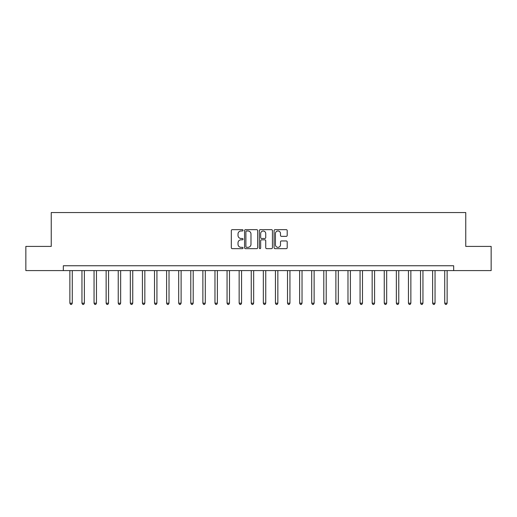 <?xml version="1.0" encoding="UTF-8"?>
<svg xmlns="http://www.w3.org/2000/svg" width="517" height="517" viewBox="0 0 517 517"><rect width="100%" height="100%" fill="white"/><g stroke="black" fill="none" stroke-linecap="round" stroke-linejoin="round"><path stroke-width="0.78" d="M243.022 230.323A0.666 0.666 0 0 0 242.357 229.658L232.269 229.658A0.95 0.95 0 0 0 231.319 230.608L231.319 247.701A0.95 0.95 0 0 0 232.269 248.651L242.357 248.651A0.666 0.666 0 0 0 243.022 247.986A0.666 0.666 0 0 0 242.357 247.32L241.051 247.32A3.037 3.037 0 0 1 238.014 244.282L238.014 242.854A3.037 3.037 0 0 1 241.051 239.817L242.357 239.817A0.666 0.666 0 0 0 243.022 239.151A0.666 0.666 0 0 0 242.357 238.486L241.051 238.486A3.037 3.037 0 0 1 238.014 235.448L238.014 234.027A3.037 3.037 0 0 1 241.051 230.989L242.357 230.989A0.666 0.666 0 0 0 243.022 230.323M286.25 236.353A0.95 0.95 0 0 0 287.2 235.403L287.2 230.608A0.95 0.95 0 0 0 286.25 229.658L275.044 229.658A0.95 0.95 0 0 0 274.094 230.608L274.094 247.701A0.95 0.95 0 0 0 275.044 248.651L286.25 248.651A0.95 0.95 0 0 0 287.2 247.701L287.2 241.904A0.95 0.95 0 0 0 286.25 240.954L281.455 240.954A0.95 0.95 0 0 0 280.505 241.904L280.505 244.78A2.54 2.54 0 0 1 277.965 247.32A2.54 2.54 0 0 1 275.425 244.78L275.425 233.529A2.54 2.54 0 0 1 277.965 230.989A2.54 2.54 0 0 1 280.505 233.529L280.505 235.403A0.95 0.95 0 0 0 281.455 236.353L286.25 236.353M63.332 270.591L25.85 270.591L25.85 246.409L51.241 246.409L51.241 212.552L465.759 212.552L465.759 246.409L491.15 246.409L491.15 270.591L453.668 270.591L453.668 265.757L63.332 265.757L63.332 270.591L453.668 270.591M257.666 230.608A0.95 0.95 0 0 0 256.723 229.658L245.517 229.658A0.95 0.95 0 0 0 244.567 230.608L244.567 247.701A0.95 0.95 0 0 0 245.517 248.651L256.723 248.651A0.95 0.95 0 0 0 257.666 247.701L257.666 230.608M260.277 229.658L271.483 229.658A0.95 0.95 0 0 1 272.433 230.608L272.433 247.701A0.95 0.95 0 0 1 271.483 248.651L266.688 248.651A0.95 0.95 0 0 1 265.738 247.701L265.738 240.767A0.95 0.95 0 0 0 264.788 239.817L261.608 239.817A0.95 0.95 0 0 0 260.658 240.767L260.658 247.986A0.666 0.666 0 0 1 259.993 248.651A0.666 0.666 0 0 1 259.334 247.986L259.334 230.608A0.95 0.95 0 0 1 260.277 229.658M246.557 230.989A0.666 0.666 0 0 0 245.898 231.648L245.898 246.654A0.666 0.666 0 0 0 246.557 247.32L247.934 247.32A3.037 3.037 0 0 0 250.978 244.282L250.978 234.027A3.037 3.037 0 0 0 247.934 230.989L246.557 230.989M265.738 233.574A2.54 2.54 0 0 0 263.198 231.034A2.54 2.54 0 0 0 260.658 233.574L260.658 237.536A0.95 0.95 0 0 0 261.608 238.486L264.788 238.486A0.95 0.95 0 0 0 265.738 237.536L265.738 233.574M69.866 270.591L69.866 303.195L72.283 303.195L72.283 270.591M72.283 303.195L71.559 304.448L70.59 304.448L69.866 303.195M81.957 270.591L81.957 303.195L84.374 303.195L84.374 270.591M84.374 303.195L83.651 304.448L82.681 304.448L81.957 303.195M94.049 270.591L94.049 303.195L96.466 303.195L96.466 270.591M96.466 303.195L95.742 304.448L94.773 304.448L94.049 303.195M106.14 270.591L106.14 303.195L108.557 303.195L108.557 270.591M108.557 303.195L107.833 304.448L106.864 304.448L106.14 303.195M118.231 270.591L118.231 303.195L120.648 303.195L120.648 270.591M120.648 303.195L119.925 304.448L118.955 304.448L118.231 303.195M130.323 270.591L130.323 303.195L132.746 303.195L132.746 270.591M132.746 303.195L132.016 304.448L131.053 304.448L130.323 303.195M142.414 270.591L142.414 303.195L144.838 303.195L144.838 270.591M144.838 303.195L144.107 304.448L143.144 304.448L142.414 303.195M154.512 270.591L154.512 303.195L156.929 303.195L156.929 270.591M156.929 303.195L156.199 304.448L155.236 304.448L154.512 303.195M166.603 270.591L166.603 303.195L169.02 303.195L169.02 270.591M169.02 303.195L168.296 304.448L167.327 304.448L166.603 303.195M178.695 270.591L178.695 303.195L181.112 303.195L181.112 270.591M181.112 303.195L180.388 304.448L179.418 304.448L178.695 303.195M190.786 270.591L190.786 303.195L193.203 303.195L193.203 270.591M193.203 303.195L192.479 304.448L191.51 304.448L190.786 303.195M202.877 270.591L202.877 303.195L205.294 303.195L205.294 270.591M205.294 303.195L204.57 304.448L203.601 304.448L202.877 303.195M214.969 270.591L214.969 303.195L217.386 303.195L217.386 270.591M217.386 303.195L216.662 304.448L215.692 304.448L214.969 303.195M227.06 270.591L227.06 303.195L229.477 303.195L229.477 270.591M229.477 303.195L228.753 304.448L227.784 304.448L227.06 303.195M239.151 270.591L239.151 303.195L241.568 303.195L241.568 270.591M241.568 303.195L240.844 304.448L239.882 304.448L239.151 303.195M251.243 270.591L251.243 303.195L253.666 303.195L253.666 270.591M253.666 303.195L252.936 304.448L251.973 304.448L251.243 303.195M263.334 270.591L263.334 303.195L265.757 303.195L265.757 270.591M265.757 303.195L265.027 304.448L264.064 304.448L263.334 303.195M275.432 270.591L275.432 303.195L277.849 303.195L277.849 270.591M277.849 303.195L277.118 304.448L276.156 304.448L275.432 303.195M287.523 270.591L287.523 303.195L289.94 303.195L289.94 270.591M289.94 303.195L289.216 304.448L288.247 304.448L287.523 303.195M299.614 270.591L299.614 303.195L302.031 303.195L302.031 270.591M302.031 303.195L301.308 304.448L300.338 304.448L299.614 303.195M311.706 270.591L311.706 303.195L314.123 303.195L314.123 270.591M314.123 303.195L313.399 304.448L312.43 304.448L311.706 303.195M323.797 270.591L323.797 303.195L326.214 303.195L326.214 270.591M326.214 303.195L325.49 304.448L324.521 304.448L323.797 303.195M335.888 270.591L335.888 303.195L338.305 303.195L338.305 270.591M338.305 303.195L337.582 304.448L336.612 304.448L335.888 303.195M347.98 270.591L347.98 303.195L350.397 303.195L350.397 270.591M350.397 303.195L349.673 304.448L348.704 304.448L347.98 303.195M360.071 270.591L360.071 303.195L362.488 303.195L362.488 270.591M362.488 303.195L361.764 304.448L360.801 304.448L360.071 303.195M372.162 270.591L372.162 303.195L374.586 303.195L374.586 270.591M374.586 303.195L373.856 304.448L372.893 304.448L372.162 303.195M384.254 270.591L384.254 303.195L386.677 303.195L386.677 270.591M386.677 303.195L385.947 304.448L384.984 304.448L384.254 303.195M396.352 270.591L396.352 303.195L398.769 303.195L398.769 270.591M398.769 303.195L398.045 304.448L397.075 304.448L396.352 303.195M408.443 270.591L408.443 303.195L410.86 303.195L410.86 270.591M410.86 303.195L410.136 304.448L409.167 304.448L408.443 303.195M420.534 270.591L420.534 303.195L422.951 303.195L422.951 270.591M422.951 303.195L422.227 304.448L421.258 304.448L420.534 303.195M432.626 270.591L432.626 303.195L435.043 303.195L435.043 270.591M435.043 303.195L434.319 304.448L433.349 304.448L432.626 303.195M444.717 270.591L444.717 303.195L447.134 303.195L447.134 270.591M447.134 303.195L446.41 304.448L445.441 304.448L444.717 303.195"/></g></svg>
